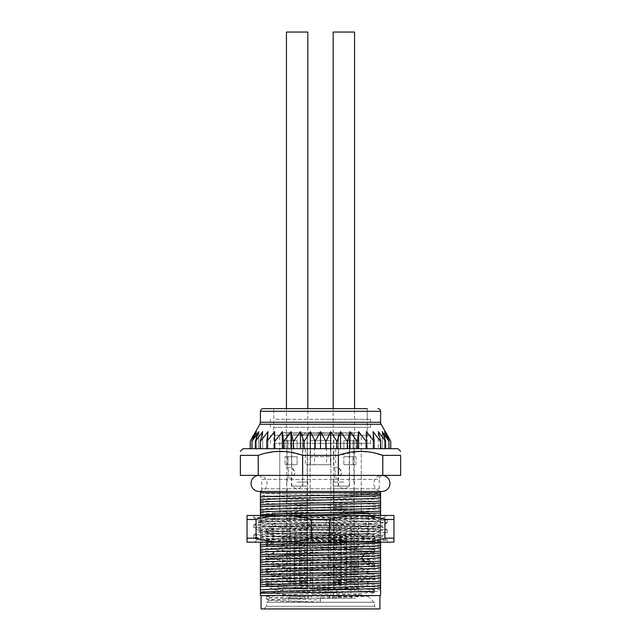 <?xml version="1.0" encoding="UTF-8"?>
<svg xmlns="http://www.w3.org/2000/svg" width="641" height="641" viewBox="0 0 641 641"><rect width="100%" height="100%" fill="white"/><g stroke="black" fill="none" stroke-linecap="round" stroke-linejoin="round"><path stroke-width="0.48" stroke-dasharray="3.21 2.4" d="M308.265 598.269L355.555 598.269L308.265 598.269A2.668 0.929 -90 0 1 307.335 595.593L358.223 595.593L332.863 595.593L328.344 594.263C328.737 596.747 330.107 598.085 332.463 598.269L332.863 595.593M335.523 598.269L352.213 598.269L335.523 598.269L336.862 596.931L336.862 588.919L350.883 588.919L336.862 588.919M288.787 598.269L305.477 598.269L288.787 598.269L290.117 596.931L304.138 596.931L290.117 596.931L290.117 588.919L304.138 588.919L290.117 588.919M305.477 598.269L304.138 596.931L304.138 588.919M307.48 588.919L286.783 588.919L307.48 588.919L307.48 434.013L286.783 434.013L307.48 434.013L308.818 432.675L285.445 432.675L286.783 434.013L286.783 588.919M354.217 588.919L333.52 588.919L354.217 588.919L354.217 434.013L333.52 434.013L354.217 434.013L355.555 432.675L325.035 432.675L358.559 432.675L282.441 432.675L355.555 432.675M330.852 588.919L310.148 588.919L330.852 588.919L330.852 434.013L310.148 434.013L330.852 434.013L310.148 434.013L330.852 434.013L330.852 512.8L310.148 512.8L330.852 512.8M285.445 432.675L332.182 432.675L308.818 432.675L310.148 434.013L310.148 512.8M332.182 432.675L330.852 434.013L332.182 432.675L333.52 434.013L333.52 588.919M310.148 588.919L310.148 434.013L308.818 432.675M315.965 432.675L320.5 433.132L325.035 432.675M310.484 435.343L310.484 432.675L310.484 435.343L330.516 435.343L330.516 464.725L330.516 435.343L361.228 435.343L279.772 435.343L310.484 435.343L310.484 464.725L310.484 435.343M330.516 432.675L330.516 435.343L330.516 432.675M330.516 464.725L310.484 464.725L330.516 464.725L310.484 464.725L310.484 456.713L330.516 456.713L310.484 456.713L310.484 464.725L330.516 464.725L330.516 456.713L330.516 464.725M361.228 512.8L279.772 512.8L361.228 512.8L361.228 435.343L358.559 432.675M279.772 512.8L279.772 435.343L282.441 432.675M355.963 448.7L355.963 440.688L343.872 440.688L355.963 440.688L343.872 440.688L355.963 440.688L355.963 448.7L343.872 448.7L355.963 448.7L343.872 448.7L343.872 440.688L343.872 448.7L355.963 448.7M297.128 464.725L297.128 456.713L285.037 456.713L297.128 456.713L285.037 456.713L297.128 456.713L297.128 464.725L285.037 464.725L297.128 464.725L297.128 456.713L297.128 464.725L285.037 464.725L285.037 456.713L285.037 464.725L297.128 464.725M355.963 464.725L355.963 456.713L343.872 456.713L355.963 456.713L343.872 456.713L355.963 456.713L355.963 464.725L343.872 464.725L355.963 464.725L343.872 464.725L343.872 456.713L343.872 464.725L343.872 456.713L343.872 464.725L355.963 464.725M297.128 448.7L297.128 440.688L285.037 440.688L297.128 440.688L285.037 440.688L297.128 440.688L297.128 448.7L285.037 448.7L297.128 448.7L285.037 448.7L285.037 440.688L285.037 448.7L297.128 448.7L297.128 440.688L297.128 448.7M330.516 440.688L310.484 440.688L330.516 440.688L330.516 448.7L310.484 448.7L330.516 448.7L330.516 440.688M288.033 440.688L288.033 448.7L288.033 440.688M352.967 440.688L352.967 448.7L352.967 440.688M310.484 448.7L310.484 440.688L310.484 448.7M343.872 448.7L343.872 440.688L343.872 448.7M352.967 456.713L352.967 464.725L352.967 456.713M288.033 456.713L288.033 464.725L288.033 456.713M365.907 512.8L275.093 512.8L365.907 512.8L365.907 526.157L275.093 526.157L275.093 512.8M275.093 526.157L365.907 526.157M358.223 526.157L282.777 526.157L358.223 526.157L358.223 595.593C358.079 597.204 357.189 598.093 355.555 598.269M282.777 526.157L282.777 595.593C282.921 597.204 283.811 598.093 285.445 598.269M308.137 595.593L308.537 598.269C310.893 598.077 312.271 596.747 312.656 594.263C311.967 595.088 310.46 595.537 308.137 595.593L307.335 595.593L307.335 532.831L333.665 532.831L333.665 595.593A2.668 0.929 90 0 1 332.735 598.269M307.335 532.831L333.665 532.831M352.213 598.269L350.883 596.931L336.862 596.931L350.883 596.931L350.883 588.919M272.088 531.493A5.344 5.344 0 0 1 277.433 526.157A5.344 5.344 0 0 1 282.777 531.493A5.344 5.344 0 0 1 277.433 536.837A5.344 5.344 0 0 1 272.088 531.493M368.912 531.493A5.344 5.344 0 0 0 363.567 526.157A5.344 5.344 0 0 0 358.223 531.493A5.344 5.344 0 0 0 363.567 536.837A5.344 5.344 0 0 0 368.912 531.493M261.071 608.95L379.929 608.95M377.253 608.95L263.747 608.95L377.253 608.95L374.584 606.282L374.584 602.276L266.416 602.276L374.584 602.276M380.594 491.751L380.594 492.769L347.134 492.769L380.594 493.578L380.594 492.769M380.594 493.578L380.594 591.587L260.406 591.587L260.406 518.016L380.594 521.59M260.406 542.254C271.351 540.836 369.649 539.41 380.594 537.991L380.594 542.182M380.594 537.991L380.594 515.468M260.406 515.468L260.406 516.582L293.081 515.468M380.594 521.197C359.473 522.391 281.199 523.585 260.406 524.771L260.406 526.598C281.159 525.412 359.601 524.218 380.594 523.024M380.594 531.213C359.601 532.407 281.159 533.6 260.406 534.786L260.406 536.613C281.415 535.419 359.865 534.225 380.594 533.04M380.594 541.228L353.888 542.182M380.594 515.556C369.649 516.975 271.351 518.401 260.406 519.819L260.406 524.771M260.406 516.582L260.406 519.819M380.594 511.574C359.93 510.388 281.455 509.194 260.406 508.001L260.406 510.548C271.351 511.967 369.649 513.393 380.594 514.811M260.406 508.001L260.406 497.985C281.319 499.179 359.681 500.365 380.594 501.558M260.406 500.533C271.351 501.951 369.649 503.377 380.594 504.796M347.134 492.769L320.228 492.641C348.159 493.354 374.624 494.067 380.594 494.78M260.406 520.564C266.712 521.325 296.583 522.086 326.293 522.848L326.766 519.955M260.406 518.016L260.406 510.548M260.406 512.952C271.351 514.37 369.649 515.797 380.594 517.215M380.594 517.96C369.649 519.378 271.351 520.804 260.406 522.223M260.406 502.937C271.351 504.355 369.649 505.781 380.594 507.199M320.228 492.641L260.406 492.641L261.744 488.762L379.256 488.762L261.744 488.762L261.744 479.412L379.256 479.412L379.256 488.762A4.006 4.006 0 0 0 380.281 491.431M260.406 495.1L260.406 496.775L275.822 496.775L260.406 495.1L260.406 492.641M260.406 492.921C271.351 494.339 369.649 495.765 380.594 497.184M260.406 522.968C266.712 523.729 296.583 524.49 326.293 525.251L326.293 522.848L380.594 524.827M260.406 526.598L260.406 534.786M260.406 536.613L260.406 542.182M260.406 496.775L260.406 497.985M260.406 516.189C281.455 517.383 359.93 518.577 380.594 519.763M260.406 506.174C281.199 507.36 359.954 508.561 380.594 509.747M275.822 496.775C306.735 497.761 363.311 498.746 380.594 499.732M260.406 526.205L380.594 529.778M380.594 531.605C359.577 530.411 281.471 529.226 260.406 528.032M380.594 541.621C359.729 540.435 281.447 539.241 260.406 538.047M260.406 536.221C281.471 537.414 359.577 538.6 380.594 539.794M380.594 551.637C359.913 550.451 281.239 549.257 260.406 548.063M260.406 546.236C281.447 547.43 359.729 548.616 380.594 549.81M380.594 561.652C359.785 560.466 281.119 559.264 260.406 558.079M260.406 556.252C281.239 557.438 359.913 558.64 380.594 559.825M380.594 571.668C359.577 570.474 281.295 569.288 260.406 568.094M260.406 566.267C281.119 567.453 359.785 568.647 380.594 569.841M380.594 581.683C359.465 580.49 281.367 579.304 260.406 578.11M260.406 576.283C281.295 577.477 359.577 578.663 380.594 579.857M380.594 589.872C359.681 588.678 281.319 587.493 260.406 586.299M257.738 475.406L383.262 475.406L257.738 475.406A4.006 4.006 0 0 1 261.744 479.412L379.256 479.412A4.006 4.006 0 0 1 382.709 475.446M382.781 475.406L382.781 455.374L400.625 455.374L400.625 475.406L240.375 475.406L240.375 455.374L258.219 455.374L266.039 453.075M375.706 453.259L367.726 451.801M361.228 451.376L338.344 455.374L302.656 455.374L287.601 451.801L272.85 451.849M397.957 448.7L243.043 448.7M304.235 448.7L310.348 448.7L304.235 448.7L304.235 441.224L303.874 448.7L300.445 448.7L303.874 448.7M314.787 448.7L310.348 448.7L315.164 448.7L314.787 441.224L320.5 431.641L325.836 441.224L330.652 431.641L336.765 441.224L340.555 431.641L347.286 441.224L349.962 431.641L357.149 441.224L358.648 431.641L366.107 441.224L366.396 431.641L374.184 441.224L373.006 431.641L373.006 448.7L374.184 448.7L315.164 448.7L380.466 448.7L373.006 448.7L373.006 431.641M380.658 448.7L378.326 448.7L380.658 448.7L380.658 441.224L380.466 448.7M385.505 448.7L378.326 448.7L385.65 448.7L385.65 441.224L382.228 431.641L382.228 448.7L388.951 448.7L382.228 448.7L382.228 431.641M389.039 448.7L384.6 448.7L389.039 448.7L389.039 441.224L388.951 448.7M390.714 448.7L384.6 448.7L390.738 448.7L390.738 441.224L390.714 448.7M293.714 448.7L300.445 448.7L293.37 448.7L293.714 441.224L293.37 448.7L291.038 448.7L293.37 448.7M283.851 448.7L291.038 448.7L283.53 448.7L283.851 441.224L283.53 448.7L282.352 448.7L283.53 448.7M274.893 448.7L282.352 448.7L274.604 448.7L274.893 441.224L274.604 448.7L267.057 448.7L274.604 448.7L274.604 431.641L274.604 441.224M266.816 448.7L267.994 448.7L266.816 448.7L266.816 441.224L274.604 431.641L274.604 448.7M260.534 448.7L267.994 448.7L260.342 448.7L260.534 441.224L260.342 448.7L262.674 448.7L260.342 448.7M255.495 448.7L262.674 448.7L255.35 448.7L255.495 441.224L255.35 448.7L258.772 448.7L255.35 448.7M252.049 448.7L258.772 448.7L251.961 448.7L252.049 441.224L251.961 448.7L256.4 448.7L251.961 448.7M250.286 448.7L256.4 448.7L250.262 448.7L250.262 441.224L256.4 431.641L251.961 441.224M258.219 475.406L258.219 455.374M302.656 475.406L302.656 455.374M338.344 475.406L338.344 455.374M385.65 448.7L385.65 441.224M374.184 448.7L374.184 441.224M373.943 448.7L373.943 441.224M366.396 448.7L366.396 441.224M366.107 448.7L366.107 441.224M357.47 448.7L357.47 441.224M357.149 448.7L357.149 441.224M347.63 448.7L347.63 441.224M347.286 448.7L347.286 441.224M337.126 448.7L337.126 441.224M336.765 448.7L336.765 441.224M326.213 448.7L326.213 441.224M325.836 448.7L325.836 441.224M315.164 448.7L315.164 441.224M267.057 448.7L267.057 441.224M389.976 439.806L389.672 439.245M389.039 441.224L384.6 431.641L390.714 441.224M382.26 431.689L388.951 441.224M378.366 431.689L385.505 441.224M380.658 441.224L378.326 431.641L378.326 448.7L378.326 431.641M373.046 431.689L380.466 441.224M304.235 441.224L310.348 431.641L314.787 441.224M293.714 441.224L300.445 431.641L303.874 441.224M283.851 441.224L291.038 431.641L293.37 441.224M274.893 441.224L282.352 431.641L283.53 441.224M260.534 441.224L267.994 431.641L266.816 441.224M255.495 441.224L262.674 431.641L260.342 441.224M252.049 441.224L258.772 431.641L255.35 441.224M255.599 448.7L255.599 431.641L253.804 434.782M251.857 438.284L250.319 441.112M256.4 448.7L256.4 431.641L256.4 448.7M258.772 448.7L258.772 431.641L258.772 448.7M262.674 448.7L262.674 431.641L262.674 448.7M267.994 448.7L267.994 431.641L267.994 448.7M282.352 448.7L282.352 431.641M291.038 448.7L291.038 431.641M300.445 448.7L300.445 431.641M310.348 448.7L310.348 431.641M320.5 448.7L320.5 431.641M330.652 448.7L330.652 431.641M340.555 448.7L340.555 431.641M349.962 448.7L349.962 431.641M358.648 448.7L358.648 431.641M384.6 448.7L384.6 431.641L384.6 448.7M385.401 448.7L385.401 431.641M273.763 443.356L367.237 443.356L273.763 443.356L273.763 448.7L367.237 448.7L367.237 408.637L263.074 408.637M367.237 443.356L367.237 448.7L273.763 448.7L273.763 408.637L367.237 408.637L273.763 408.637L320.5 408.637L273.763 408.637L273.763 419.318L367.237 419.318L273.763 419.318M367.237 408.637L367.237 419.318M273.763 427.331L367.237 427.331L273.763 427.331L273.763 435.343L367.237 435.343L273.763 435.343M367.237 427.331L367.237 435.343M320.5 419.318L370.578 419.318L320.5 419.318M320.5 427.331L370.578 427.331L320.5 427.331M320.5 435.343L370.578 435.343L320.5 435.343M320.5 443.356L370.578 443.356L320.5 443.356M305.308 448.7L361.228 448.7L326.509 448.7L326.509 464.725L305.308 464.725L314.491 464.725L314.491 448.7L305.308 448.7L305.308 464.725M314.491 448.7L326.509 448.7M277.769 512.8L363.231 512.8L277.769 512.8L279.772 510.797L361.228 510.797L279.772 510.797L279.772 448.7M363.231 512.8L361.228 510.797L361.228 448.7M326.509 464.725L314.491 464.725M368.575 512.8L272.425 512.8L368.575 512.8L368.575 526.157L272.425 526.157L368.575 526.157M272.425 512.8L272.425 526.157M367.91 526.157L273.09 526.157L367.91 526.157L367.91 532.831C370.843 535.059 270.157 537.286 273.09 539.506L273.09 535.868L266.416 532.014L266.416 530.011L273.09 526.157L273.09 535.868C270.494 538.12 370.554 540.299 367.91 542.542L367.91 546.188C370.843 548.408 270.157 550.635 273.09 552.863L273.09 549.225C270.462 546.973 370.522 544.794 367.91 542.542L367.766 542.711M273.242 539.337L273.09 539.506C270.157 541.733 370.843 543.961 367.91 546.188L374.584 550.034L370.666 550.851L284.243 554.938L266.536 556.572L270.35 557.534L281.607 558.351L356.773 561.62L374.464 563.255L370.458 564.232L358.744 565.066L277.096 568.711L266.536 569.929L270.358 570.891L281.623 571.708L356.781 574.977L374.464 576.604L370.618 577.565L359.353 578.382L284.219 581.651L266.536 583.286L270.382 584.247L281.647 585.065L356.749 588.326L374.456 589.96L370.634 590.922L359.385 591.739L284.284 595L266.544 596.635L270.526 597.612L282.248 598.446L320.5 600.12L320.5 596.266L367.91 596.266L283.386 599.303L269.052 600.305L282.737 601.338L314.627 602.276L267.081 602.276L373.919 602.276L320.5 602.276L320.5 600.12M266.528 556.58L273.09 552.863C270.157 555.09 370.843 557.317 367.91 559.537C367.718 560.098 363.086 560.651 354.024 561.212C326.87 562.878 270.903 564.545 273.09 566.219L273.09 562.574C270.157 560.346 370.843 558.127 367.91 555.899C370.522 553.648 270.462 551.468 273.09 549.225L266.544 545.507L284.235 547.142L359.353 550.411L374.584 552.037L356.781 553.816L281.639 557.085L266.416 558.72L284.219 560.498L359.393 563.768L374.584 565.402L358.744 567.069L275.534 570.827L266.416 572.076L284.235 573.855L359.409 577.116L374.584 578.751L356.733 580.53L281.575 583.799L266.416 585.433L284.292 587.212L359.417 590.473L374.584 592.108L356.716 593.887L270.366 597.965L266.544 598.926L283.586 600.529L320.5 602.123M374.464 552.181L367.766 556.059L367.91 559.537L374.464 563.255M266.528 569.937L273.09 566.219C270.157 568.439 370.843 570.666 367.91 572.894C370.843 575.121 270.157 577.349 273.09 579.568L273.09 575.93C271.143 574.24 326.886 572.597 354.024 570.923C363.046 570.37 367.678 569.809 367.91 569.256C370.498 567.005 270.43 564.817 273.09 562.574L266.536 558.856M374.472 565.538L367.766 569.416L367.91 572.894L374.464 576.612M266.544 583.286L273.09 579.568C270.157 581.796 370.843 584.023 367.91 586.251C370.843 588.47 270.157 590.698 273.09 592.925L273.09 589.287C270.157 587.06 370.843 584.832 367.91 582.605C370.538 580.361 270.478 578.182 273.09 575.93L266.528 572.213M266.544 596.635L273.09 592.925C272.441 594.039 295.164 595.152 320.5 596.266L320.5 602.276L314.627 602.276M374.456 589.96L367.758 586.09L367.91 582.605L374.464 578.895M273.09 535.868L266.544 532.158L266.424 530.011L281.623 531.645L356.725 534.906L374.456 536.541L370.65 537.503L359.401 538.32L284.292 541.581L266.416 543.36L281.575 544.994L356.716 548.263L374.456 549.898M273.09 526.157C270.157 528.376 370.843 530.604 367.91 532.831L374.456 536.541M373.919 602.276L367.91 595.962L367.429 596.266C379.36 593.935 270.454 591.611 273.09 589.287L266.536 585.57M266.544 532.158L284.292 533.793L359.393 537.054L374.584 538.688L356.733 540.467L281.631 543.728L270.374 544.546L266.536 545.507M263.747 608.95L266.416 606.282L374.584 606.282L266.416 606.282L266.416 602.276M380.594 554.874C369.649 553.455 271.351 552.029 260.406 550.611M380.594 544.858C369.649 543.44 271.351 542.014 260.406 540.595M380.594 534.842C369.649 533.424 271.351 531.998 260.406 530.58M260.406 539.85C271.351 538.432 369.649 537.006 380.594 535.588M260.406 529.835C271.351 528.416 369.649 526.99 380.594 525.572M380.594 557.277C369.649 555.859 271.351 554.433 260.406 553.015M380.594 547.262C369.649 545.844 271.351 544.417 260.406 542.999M380.594 537.246C369.649 535.828 271.351 534.402 260.406 532.983M260.406 532.238C271.351 530.82 369.649 529.394 380.594 527.976M380.594 527.231L326.293 525.251L326.766 528.144M380.594 587.324C369.649 585.906 271.351 584.48 260.406 583.062M380.594 577.309C369.649 575.89 271.351 574.464 260.406 573.046M380.594 567.293C369.649 565.875 271.351 564.449 260.406 563.03M380.594 584.921C369.649 583.502 271.351 582.076 260.406 580.658M380.594 574.905C369.649 573.487 271.351 572.06 260.406 570.642M380.594 564.889C369.649 563.471 271.351 562.045 260.406 560.627M261.071 595.593L379.929 595.593M367.237 448.7L273.763 448.7L367.237 448.7M258.291 475.446A8.012 8.012 0 0 1 267.081 483.418A8.012 8.012 0 0 1 259.068 491.431L381.932 491.431A8.012 8.012 0 0 1 373.919 483.418A8.012 8.012 0 0 1 381.932 475.406L259.068 475.406L381.932 475.406M393.951 519.474L384.953 519.474C375.578 516.83 366.332 515.492 357.221 515.468L283.779 515.468C292.889 515.492 302.135 516.83 311.51 519.474L329.49 519.474C338.873 516.83 348.111 515.492 357.221 515.468L393.951 515.468L393.951 542.182L357.221 542.182C366.332 542.158 375.578 540.82 384.953 538.176L393.951 538.176M256.047 519.474L247.049 519.474L247.049 515.468L283.779 515.468C274.668 515.492 265.422 516.83 256.047 519.474L256.047 538.176C265.422 540.82 274.668 542.158 283.779 542.182L357.221 542.182C348.111 542.158 338.873 540.82 329.49 538.176L311.51 538.176C302.135 540.82 292.889 542.158 283.779 542.182L247.049 542.182L247.049 538.176L256.047 538.176M334.049 542.182L254.733 542.182L334.049 542.182L372.221 541.092L387.268 540.002L366.219 538.696L272.754 536.229L253.788 534.931L274.797 533.689L368.246 531.221L387.212 529.923L366.267 528.689L272.89 526.213L253.788 524.915L370.65 521.117L387.212 519.907L369.977 518.793L257.105 515.468L386.267 515.468L253.732 515.468L253.732 517.632L268.523 516.55L306.286 515.468M253.788 524.915L258.796 522.014L260.807 521.67C267.65 520.941 295.966 520.212 324.578 519.474L383.767 517.912L269.444 515.468M324.578 519.474L271.584 519.474L330.211 515.468M387.268 542.182L271.103 538.841L253.78 537.727L272.842 536.429L366.219 533.961L387.268 532.655L368.174 531.421L274.821 528.953L253.788 527.719L255.967 527.239L369.304 523.841L387.268 522.639L368.238 521.405L274.821 518.938L253.732 517.632M253.796 517.696L258.74 520.524L258.74 522.086C254.749 523.753 386.267 525.436 382.26 527.094C386.435 528.753 254.966 530.436 258.74 532.102L258.74 530.54L260.807 530.123C274.925 528.593 386.194 527.062 382.26 525.532C386.082 523.865 254.918 522.191 258.74 520.524L271.584 519.474M387.22 522.703L382.204 525.604L382.26 527.094L387.212 529.923M253.788 534.931L258.796 532.03L276.343 533.336L362.694 535.804L382.204 537.038L310.124 542.182M258.74 530.54L278.378 531.846L364.681 534.314L382.26 535.547L361.436 536.894L257.241 539.722L371.98 542.182M315.797 538.176L369.024 538.176M384.953 519.474L384.953 538.176M329.49 519.474L329.49 538.176M311.51 519.474L311.51 538.176M247.049 519.474L247.049 538.176M297.128 488.762L287.112 488.762L297.128 488.762M297.128 502.119L307.816 502.119L297.128 502.119M297.128 432.675L287.112 432.675L297.128 432.675M297.128 482.088L307.816 482.088L297.128 482.088M305.477 432.675L288.787 432.675L305.477 432.675L302.808 435.343L302.808 486.094L297.128 489.371L291.455 486.094L302.808 486.094L291.455 486.094L291.455 478.082C293.057 476.864 294.299 474.965 295.18 472.401L291.455 467.393L287.112 467.393C288.698 466.84 288.787 478.49 287.112 478.082C288.698 478.659 288.787 466.985 287.112 467.393L287.112 432.675M294.459 581.571L294.459 535.499L299.804 535.499L294.459 535.499L294.459 582.244L287.785 582.244L294.459 582.244L288.787 582.244L294.459 582.244L294.459 581.571L287.112 581.571L294.459 581.571M297.128 508.794L287.112 508.794L297.128 508.794M297.128 506.126L307.816 506.126L297.128 506.126M299.804 581.571L299.804 535.499L299.804 582.244L299.804 581.571L307.143 581.571L299.804 581.571M297.128 486.094L307.816 486.094L297.128 486.094M287.112 482.088L287.112 478.082L291.455 478.082L295.18 473.082C294.299 470.51 293.057 468.611 291.455 467.393L291.455 435.343L302.808 435.343L291.455 435.343L288.787 432.675M299.804 582.244L306.478 582.244L299.804 582.244L305.477 582.244L299.804 582.244L299.804 580.906L304.138 580.906L299.804 580.906L299.804 535.499L299.804 582.244M294.459 580.906L294.459 535.499L294.459 580.906L290.117 580.906L294.459 580.906M288.787 582.244L290.117 580.906L290.117 515.468L297.128 511.422L304.138 515.468L290.117 515.468L304.138 515.468L304.138 580.906L305.477 582.244M343.872 488.762L333.857 488.762L343.872 488.762M343.872 502.119L333.184 502.119L343.872 502.119M343.872 432.675L333.857 432.675L343.872 432.675M343.872 482.088L333.184 482.088L343.872 482.088M352.213 432.675L335.523 432.675L352.213 432.675L349.545 435.343L349.545 486.094L343.872 489.371L338.192 486.094L349.545 486.094L338.192 486.094L338.192 478.082C339.794 476.864 341.036 474.965 341.925 472.401L338.192 467.393L333.857 467.393C335.443 466.84 335.523 478.49 333.857 478.082C335.435 478.659 335.523 466.985 333.857 467.393L333.857 432.675M341.196 581.571L341.196 535.499L346.541 535.499L341.196 535.499L341.196 582.244L334.522 582.244L341.196 582.244L335.523 582.244L341.196 582.244L341.196 581.571L333.857 581.571L341.196 581.571M343.872 508.794L333.857 508.794L343.872 508.794M343.872 506.126L333.184 506.126L343.872 506.126M346.541 581.571L346.541 535.499L346.541 582.244L346.541 581.571L353.888 581.571L346.541 581.571M343.872 486.094L333.184 486.094L343.872 486.094M333.857 482.088L333.857 478.082L338.192 478.082L341.925 473.082C341.036 470.51 339.794 468.611 338.192 467.393L338.192 435.343L349.545 435.343L338.192 435.343L335.523 432.675M346.541 582.244L353.215 582.244L346.541 582.244L352.213 582.244L346.541 582.244L346.541 580.906L350.883 580.906L346.541 580.906L346.541 535.499L346.541 582.244M341.196 580.906L341.196 535.499L341.196 580.906L336.862 580.906L341.196 580.906M335.523 582.244L336.862 580.906L336.862 515.468L343.872 511.422L350.883 515.468L336.862 515.468L350.883 515.468L350.883 580.906L352.213 582.244M307.816 432.675L286.447 432.675L307.816 432.675L307.816 408.637M302.472 432.675L291.791 432.675L302.472 432.675L302.472 486.094L291.791 486.094L302.472 486.094M286.447 432.675L286.447 408.637M286.447 32.05L307.816 32.05M291.791 432.675L291.791 486.094M354.553 432.675L333.184 432.675L354.553 432.675L354.553 408.637M349.209 432.675L338.528 432.675L349.209 432.675L349.209 486.094L338.528 486.094L349.209 486.094M333.184 432.675L333.184 408.637M333.184 32.05L354.553 32.05M338.528 432.675L338.528 486.094M328.344 532.831L328.344 594.263L312.656 594.263L312.656 532.831M259.869 424.254L381.131 424.254M380.594 422.251L260.406 422.251M380.594 411.306L260.406 411.306M335.692 448.7L335.692 464.725M354.024 570.923L358.744 567.069L358.744 565.066L354.024 561.212M260.807 521.67L255.967 524.562L255.967 527.239L260.807 530.123M363.567 526.157L277.433 526.157L363.567 526.157M277.433 536.837L363.567 536.837L277.433 536.837M370.578 427.331L370.578 419.318M270.422 427.331L270.422 419.318M370.578 443.356L370.578 435.343M270.422 443.356L270.422 435.343M273.234 539.345L266.544 543.223M367.758 542.703L374.456 538.833M374.568 536.685L374.568 538.688M266.424 543.36L266.424 545.363M374.576 550.034L374.576 552.037M266.416 556.717L266.416 558.72M374.584 563.399L374.584 565.402M266.416 570.073L266.416 572.076M374.584 576.748L374.584 578.751M266.424 583.43L266.424 585.433M374.576 590.105L374.576 592.108M266.432 596.779L266.432 598.782M269.052 600.305L267.081 602.276M374.456 592.252L367.758 596.13M266.544 598.926L269.092 600.401M383.767 517.912L387.212 519.907M383.783 517.96L386.267 515.468M387.26 519.971L387.26 522.639M387.252 542.182L387.252 540.002M253.78 537.663L253.78 534.995M387.268 532.655L387.268 529.987M253.764 527.655L253.764 524.979M387.212 539.938L382.204 537.038M257.241 539.722L253.772 537.719M258.804 530.612L253.788 527.711M382.212 535.612L387.228 532.719M257.225 539.682L254.733 542.182M382.26 535.547L382.26 537.11M287.112 502.119L287.112 488.762L286.447 482.088M287.785 582.244L287.112 581.571L287.112 508.794L286.447 502.119M306.478 582.244L307.143 581.571L307.143 508.794L307.816 506.126L307.816 502.119M307.143 502.119L307.143 488.762L307.816 486.094L307.816 482.088M307.143 482.088L307.143 432.675M333.857 502.119L333.857 488.762L333.184 486.094L333.184 482.088M334.522 582.244L333.857 581.571L333.857 508.794L333.184 506.126L333.184 502.119M353.215 582.244L353.888 581.571L353.888 508.794L354.553 502.119M353.888 502.119L353.888 488.762L354.553 482.088M353.888 482.088L353.888 432.675"/><path stroke-width="0.96" d="M261.071 595.593L379.929 595.593L379.929 608.95L261.071 608.95L261.071 595.593L260.406 595.233L260.406 593.278L374.52 591.587M379.929 595.593L380.594 595.233L380.594 591.587L380.594 595.233M260.719 491.431L260.406 492.769L380.594 492.769L380.594 505.541C369.649 506.959 271.351 508.385 260.406 509.803L260.406 515.468M380.594 492.769L380.594 491.751A4.006 4.006 0 0 1 380.281 491.431M380.594 591.306L380.594 542.182M380.594 515.556L380.594 505.541M380.594 501.166C359.962 502.352 281.191 503.554 260.406 504.739L260.406 506.566C281.399 505.372 359.681 504.187 380.594 502.993M380.594 511.181C359.681 512.375 281.399 513.561 260.406 514.755M293.081 515.468L380.594 513.008M353.888 542.182L260.406 544.802L260.406 546.629C281.135 545.443 360.114 544.233 380.594 543.055M380.594 551.244C360.114 552.422 281.135 553.632 260.406 554.818L260.406 556.644C277.737 555.659 334.65 554.673 365.442 553.68L380.594 553.071M380.594 561.26L365.442 561.869C334.65 562.862 277.737 563.84 260.406 564.833L260.406 566.66C280.974 565.482 359.833 564.272 380.594 563.086M380.594 571.275C359.833 572.461 280.974 573.663 260.406 574.849L260.406 576.676C281.103 575.49 359.561 574.296 380.594 573.102M380.594 581.291C359.561 582.485 281.103 583.679 260.406 584.864L260.406 586.691C281.383 585.497 359.809 584.304 380.594 583.118M260.406 506.566L260.406 509.803M380.594 495.525C369.649 496.943 271.351 498.369 260.406 499.788L260.406 504.739M380.594 494.283C364.897 495.068 282.825 495.854 260.406 496.639L260.406 499.788M380.594 507.944C369.649 509.363 271.351 510.789 260.406 512.207M380.594 497.929C369.649 499.347 271.351 500.773 260.406 502.191M260.406 542.182L260.406 544.802M260.406 546.629L260.406 554.818M260.406 556.644L260.406 564.833M260.406 566.66L260.406 574.849M260.406 576.676L260.406 584.864M260.406 586.691L260.406 593.278M260.406 591.587L260.406 595.233M260.406 496.639L260.406 492.769M383.262 475.406A4.006 4.006 0 0 0 382.709 475.446M258.219 475.406L258.219 455.374L240.375 455.374C240.375 450.03 240.375 450.03 240.375 455.374C240.375 450.03 240.375 450.03 240.375 455.374L240.375 475.406L400.625 475.406L400.625 455.374C400.625 450.03 400.625 450.03 400.625 455.374C400.625 450.03 400.625 450.03 400.625 455.374L382.781 455.374L375.706 453.259M302.656 475.406L302.656 455.374L338.344 455.374C353.159 450.03 367.966 450.03 382.781 455.374L382.781 475.406M338.344 475.406L338.344 455.374M367.726 451.801L361.228 451.376M240.375 451.368L243.043 448.7L397.957 448.7L400.625 451.368M272.85 451.849L266.039 453.075M258.219 455.374C273.034 450.03 287.841 450.03 302.656 455.374M325.836 448.7L325.836 441.224L326.213 448.7M336.765 448.7L336.765 441.224L337.126 448.7M347.286 448.7L347.286 441.224L347.63 448.7M357.149 448.7L357.149 441.224L357.47 448.7M366.107 448.7L366.107 441.224L366.396 448.7M373.943 448.7L373.943 441.224L374.184 448.7M380.466 448.7L380.466 441.224L380.658 448.7M385.505 448.7L385.505 441.224L385.65 448.7M388.951 448.7L388.951 441.224L389.039 448.7M381.131 424.254L259.869 424.254L260.406 422.251L380.594 422.251A4.006 4.006 -90 0 0 381.131 424.254L390.738 441.224L390.738 448.7L390.738 441.224L384.6 431.641L389.039 441.224M250.286 448.7L250.262 441.224L259.869 424.254M251.961 448.7L251.961 441.224L252.049 448.7M255.35 448.7L255.35 441.224L255.495 448.7M260.342 448.7L260.342 441.224L260.534 448.7M266.816 448.7L266.816 441.224L267.057 448.7M274.604 448.7L274.604 441.224L274.893 448.7M283.53 448.7L283.53 441.224L283.851 448.7M293.37 448.7L293.37 441.224L293.714 448.7M303.874 448.7L303.874 441.224L304.235 448.7M315.164 448.7L315.164 441.224L310.348 431.641L304.235 441.224M314.787 448.7L314.787 441.224M330.652 448.7L330.652 431.641L326.213 441.224M251.961 441.224L256.4 431.641L250.319 441.112M255.35 441.224L258.772 431.641L252.049 441.224M260.342 441.224L262.674 431.641L255.495 441.224M266.816 441.224L267.994 431.641L260.534 441.224M274.604 441.224L274.604 431.641L267.057 441.224M283.53 441.224L282.352 431.641L274.893 441.224M293.37 441.224L291.038 431.641L283.851 441.224M303.874 441.224L300.445 431.641L293.714 441.224M325.836 441.224L320.5 431.641L315.164 441.224M336.765 441.224L330.652 431.641M347.286 441.224L340.555 431.641L337.126 441.224M357.149 441.224L349.962 431.641L347.63 441.224M366.107 441.224L358.648 431.641L357.47 441.224M373.943 441.224L366.396 431.641L366.396 441.224M380.466 441.224L373.006 431.641L374.184 441.224M385.505 441.224L378.326 431.641L380.658 441.224M388.951 441.224L382.228 431.641L385.65 441.224M390.738 441.224L389.976 439.806M389.672 439.245L385.401 431.641M253.804 434.782L251.857 438.284M260.406 422.251L260.406 411.306C260.55 409.703 261.44 408.814 263.074 408.637L367.237 408.637M358.648 448.7L358.648 431.641M349.962 448.7L349.962 431.641M340.555 448.7L340.555 431.641M320.5 448.7L320.5 431.641M310.348 448.7L310.348 431.641M300.445 448.7L300.445 431.641M291.038 448.7L291.038 431.641M282.352 448.7L282.352 431.641M260.406 559.881C268.843 558.776 330.027 557.678 362.077 556.572L380.594 555.619M260.406 549.866C271.351 548.448 369.649 547.021 380.594 545.603M260.406 562.285C268.843 561.179 330.027 560.082 362.077 558.976L380.594 558.023M260.406 552.27C271.351 550.851 369.649 549.425 380.594 548.007M260.406 542.254L261.151 542.182M260.406 592.332C271.351 590.914 369.649 589.488 380.594 588.069M260.406 582.316C271.351 580.898 369.649 579.472 380.594 578.054M260.406 572.301C271.351 570.883 369.649 569.456 380.594 568.038M260.406 589.928C271.351 588.51 369.649 587.084 380.594 585.666M260.406 579.913C271.351 578.494 369.649 577.068 380.594 575.65M260.406 569.897C271.351 568.479 369.649 567.053 380.594 565.634M381.932 475.406A8.012 8.012 0 0 1 389.944 483.418A8.012 8.012 0 0 1 381.932 491.431L259.068 491.431A8.012 8.012 0 0 1 251.056 483.418A8.012 8.012 0 0 1 258.291 475.446M329.49 519.474L311.51 519.474C302.127 516.83 292.889 515.492 283.779 515.468L357.221 515.468C366.332 515.492 375.578 516.83 384.953 519.474L393.951 519.474L393.951 515.468L357.221 515.468C348.111 515.492 338.865 516.83 329.49 519.474L329.49 538.176C338.865 540.82 348.111 542.158 357.221 542.182L247.049 542.182L247.049 538.176L256.047 538.176C265.422 540.82 274.668 542.158 283.779 542.182C292.889 542.158 302.127 540.82 311.51 538.176L329.49 538.176M247.049 519.474L256.047 519.474C265.422 516.83 274.668 515.492 283.779 515.468L247.049 515.468L247.049 538.176M393.951 542.182L357.221 542.182C366.332 542.158 375.578 540.82 384.953 538.176L393.951 538.176L393.951 542.182M384.953 519.474L384.953 538.176M393.951 519.474L393.951 538.176M256.047 519.474L256.047 538.176M311.51 519.474L311.51 538.176M307.816 408.637L307.816 32.05L286.447 32.05L286.447 408.637M354.553 408.637L354.553 32.05L333.184 32.05L333.184 408.637M260.406 411.306L380.594 411.306C380.45 409.703 379.56 408.814 377.926 408.637M365.442 561.869L362.077 558.976L362.077 556.572L365.442 553.68M380.594 422.251L380.594 411.306"/></g></svg>
